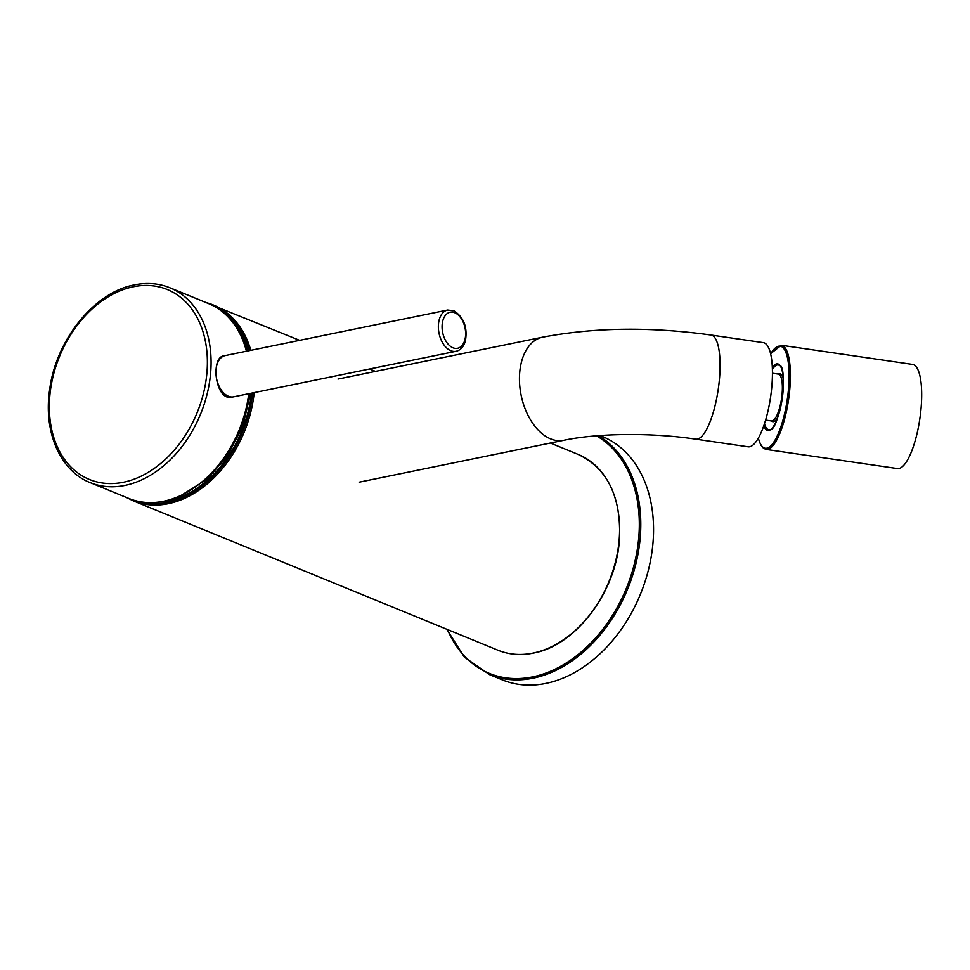 <?xml version="1.0" encoding="UTF-8"?>
<svg xmlns="http://www.w3.org/2000/svg" width="970" height="970" viewBox="0 0 970 970"><rect width="100%" height="100%" fill="white"/><g stroke="black" fill="none" stroke-linecap="round" stroke-linejoin="round"><path stroke-width="1.45" d="M763.354 342.64A52.635 15.023 98.3 0 1 770.616 396.9A52.635 15.023 98.3 0 1 748.161 446.806L695.793 439.167A52.635 15.023 98.3 0 0 719.885 372.783A52.635 15.023 98.3 0 0 710.986 335.014L763.354 342.64M781.323 345.259L912.6 364.417A52.635 15.023 98.3 0 1 921.5 402.186A52.635 15.023 98.3 0 1 897.408 468.571L766.13 449.425A52.635 15.023 98.3 0 0 790.223 383.041A52.635 15.023 98.3 0 0 781.323 345.259L770.604 353.711M232.958 396.936L232.23 397.118C215.255 401.919 210.26 357.275 223.791 355.857L224.458 355.76M246.428 351.225A105.269 76.23 -67.7 0 0 208.574 303.598L169.944 287.787A105.269 76.23 112.3 0 1 210.927 368.636A105.269 76.23 112.3 0 1 90.149 482.599L128.767 498.422A105.269 76.23 -67.7 0 0 248.744 393.735M598.454 435.663A131.58 95.29 112.3 0 1 640.6 532.203A131.58 95.29 112.3 0 1 489.62 674.659L502.375 679.897A131.58 95.29 -67.7 0 0 653.356 537.428A131.58 95.29 -67.7 0 0 602.127 436.367L600.115 435.542M447.619 310.036L225.185 355.578A21.049 13.059 78.4 0 0 223.876 355.966A21.049 13.059 78.4 0 0 215.97 370.698A21.049 13.059 78.4 0 0 232.266 396.985A21.049 13.059 78.4 0 0 233.624 396.827L456.058 351.298C460.544 350.243 463.66 346.824 465.382 341.016C467.71 327.557 463.939 317.493 454.081 310.837L447.619 310.036A21.049 13.059 78.4 0 0 439.046 333.292A21.049 13.059 78.4 0 0 456.058 351.298M252.661 392.935A104.736 75.854 112.3 0 1 168.38 502.254A104.736 75.854 112.3 0 1 137.219 501.114M216.48 307.611A104.736 75.854 112.3 0 1 249.387 350.619M232.121 321.555A103.159 74.702 112.3 0 1 248.077 350.885M251.448 393.177A103.159 74.702 112.3 0 1 158.146 502.157M498.046 650.252C509.359 654.823 521.472 655.708 534.397 652.895C576.253 644.832 615.962 592.088 619.393 540.205C621.54 497.331 607.826 468.752 578.241 454.445A105.791 76.618 112.3 0 1 619.43 535.707A105.791 76.618 112.3 0 1 534.13 652.871A105.791 76.618 112.3 0 1 498.046 650.252L133.278 500.835A105.791 76.618 112.3 0 0 168.998 503.539A105.791 76.618 112.3 0 0 254.188 392.62M299.633 340.337L206.173 302.628A105.791 76.618 112.3 0 1 213.473 305.041A105.791 76.618 112.3 0 1 250.818 350.328M338.021 379.064L542.582 337.184A52.635 32.653 78.4 0 0 519.544 374.99A52.635 32.653 78.4 0 0 563.691 440.319C596.95 433.214 651.197 432.402 695.793 439.167M765.609 420.095L771.453 420.956A23.68 6.754 -81.7 0 0 782.281 391.262A23.68 6.754 -81.7 0 0 782.293 391.08A23.68 6.754 -81.7 0 0 778.292 374.08L772.447 373.22M771.526 420.956A24.214 6.911 -81.7 0 0 777.625 417.573M783.239 379.076A24.214 6.911 -81.7 0 0 778.364 374.093M770.641 353.88A51.58 14.72 98.3 0 1 775.212 348.084A51.58 14.72 98.3 0 1 786.112 406.442A51.58 14.72 98.3 0 1 758.358 438.125M772.326 367.412A33.72 9.627 98.3 0 1 774.351 365.096A33.72 9.627 98.3 0 1 781.735 401.75A33.72 9.627 98.3 0 1 763.827 425.636M772.399 369.437A32.701 9.336 98.3 0 1 775.042 366.175A32.701 9.336 98.3 0 1 778.91 365.169C789.204 364.162 779.165 433.469 769.501 429.674A32.701 9.336 98.3 0 1 764.481 423.72M249.011 393.674A99.474 72.035 112.3 0 1 212.939 471.493M132.975 286.829A102.638 74.326 112.3 0 1 207.228 368.357A102.638 74.326 112.3 0 1 123.529 482.223A102.638 74.326 112.3 0 1 49.482 400.925A102.638 74.326 112.3 0 1 132.975 286.829M596.441 435.821A130.526 94.526 112.3 0 1 639.121 532.093A130.526 94.526 112.3 0 1 557.18 668.16A130.526 94.526 112.3 0 1 447.485 629.53M465.612 335.074A18.418 11.434 78.4 0 0 455.027 312.837A18.418 11.434 78.4 0 0 442.126 325.156A18.418 11.434 78.4 0 0 452.881 347.757A18.418 11.434 78.4 0 0 465.612 335.074M243.919 343.065L246.877 351.14M250.527 393.371L242.779 426.315L227.065 456.603L206.804 479.362L181.645 495.1M578.241 454.445L550.39 443.035M375.475 371.401L369.606 368.988M126.379 497.452L133.278 500.835M359.13 482.187L563.691 440.319M542.582 337.184C594.428 327.351 650.567 326.623 710.986 335.014M758.261 438.27L760.735 444.939L763.572 448.346L766.13 449.425M169.944 287.787C158.765 283.264 146.822 282.318 134.115 284.95C94.005 292.382 55.654 340.397 49.603 390.098C43.371 431.929 60.176 470.935 90.149 482.599M446.782 629.251L464.412 657.187L489.62 674.659M228.496 397.118L232.266 396.985M221.245 356.972L223.876 355.966"/></g></svg>

